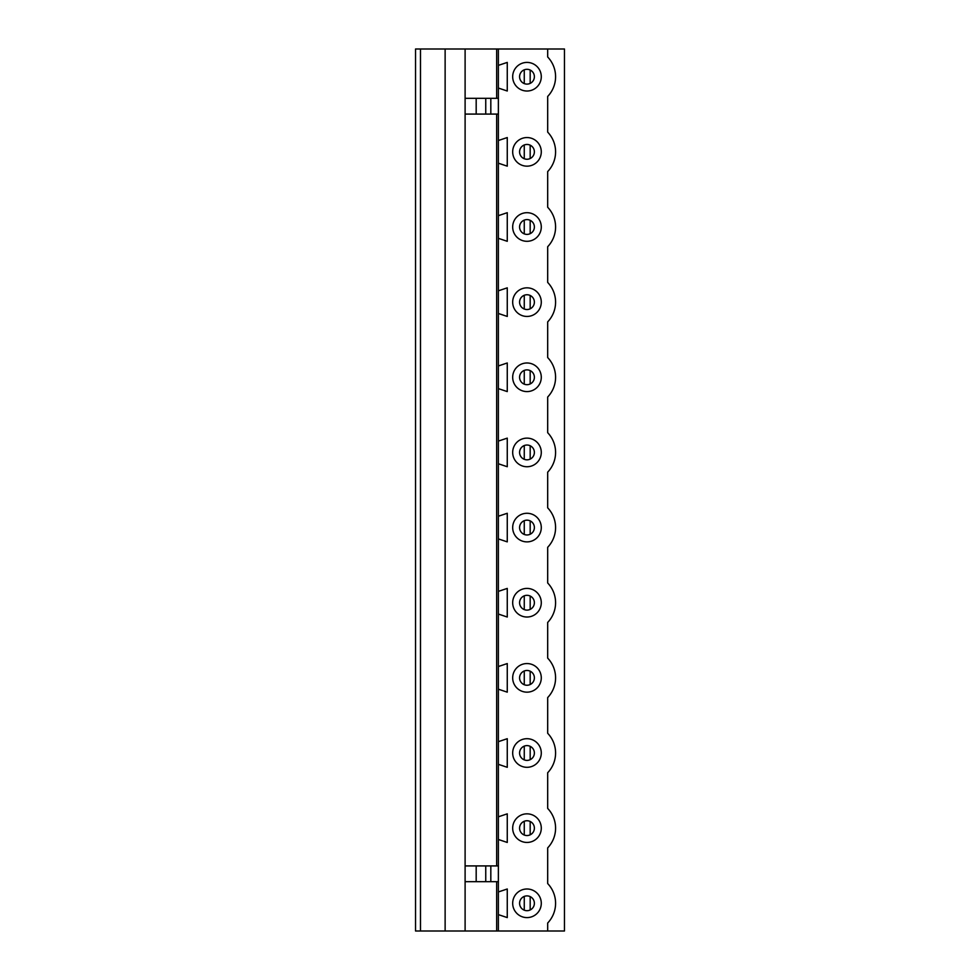 <?xml version="1.0" encoding="UTF-8"?>
<svg xmlns="http://www.w3.org/2000/svg" width="980" height="980" viewBox="0 0 980 980"><rect width="100%" height="100%" fill="white"/><g stroke="black" fill="none" stroke-linecap="round" stroke-linejoin="round"><path stroke-width="1.47" d="M507.26 62.414L507.26 91.005L498.379 88.053L498.379 65.366L507.26 62.414M498.379 65.366L498.379 49L564.456 49L564.456 931L498.379 931L498.379 88.053M496.664 865.916L496.664 114.084M498.379 931L496.664 931L496.664 881.694M496.664 98.306L496.664 49L415.545 49L415.545 931L420.481 931L420.481 49M498.379 49L496.664 49M496.664 931L445.128 931L445.128 49M465.108 931L465.108 114.084L498.379 114.084M465.108 49L465.108 114.084M547.685 931L547.685 923.013A28.604 28.604 0 0 0 555.574 904.038L555.574 902.543A28.604 28.604 0 0 0 547.685 883.568L547.685 847.872A28.604 28.604 0 0 0 555.574 828.896L555.574 827.389A28.604 28.604 0 0 0 547.685 808.427L547.685 772.73A28.604 28.604 0 0 0 555.574 753.755L555.574 752.248A28.604 28.604 0 0 0 547.685 733.285L547.685 697.576A28.604 28.604 0 0 0 555.574 678.613L555.574 677.107A28.604 28.604 0 0 0 547.685 658.131L547.685 622.435A28.604 28.604 0 0 0 555.574 603.472L555.574 601.965A28.604 28.604 0 0 0 547.685 582.99L547.685 547.293A28.604 28.604 0 0 0 555.574 528.318L555.574 526.824A28.604 28.604 0 0 0 547.685 507.848L547.685 472.152A28.604 28.604 0 0 0 555.574 453.177L555.574 451.682A28.604 28.604 0 0 0 547.685 432.707L547.685 397.01A28.604 28.604 0 0 0 555.574 378.035L555.574 376.528A28.604 28.604 0 0 0 547.685 357.565L547.685 321.869A28.604 28.604 0 0 0 555.574 302.894L555.574 301.387A28.604 28.604 0 0 0 547.685 282.424L547.685 246.715A28.604 28.604 0 0 0 555.574 227.752L555.574 226.245A28.604 28.604 0 0 0 547.685 207.27L547.685 171.574A28.604 28.604 0 0 0 555.574 152.611L555.574 151.104A28.604 28.604 0 0 0 547.685 132.129L547.685 96.432A28.604 28.604 0 0 0 555.574 77.457L555.574 75.962A28.604 28.604 0 0 0 547.685 56.987L547.685 49M498.379 215.661L507.26 212.697L507.26 241.3L498.379 238.336M519.584 226.993A7.399 7.399 0 0 1 526.983 219.606A7.399 7.399 0 0 1 534.382 226.993A7.399 7.399 0 0 1 526.983 234.392A7.399 7.399 0 0 1 519.584 226.993M526.983 212.697A14.296 14.296 0 0 1 539.368 234.147A14.296 14.296 0 0 1 514.598 234.147A14.296 14.296 0 0 1 526.983 212.697M498.379 290.803L507.26 287.838L507.26 316.442L498.379 313.478M519.584 302.146A7.399 7.399 0 0 1 526.983 294.747A7.399 7.399 0 0 1 534.382 302.146A7.399 7.399 0 0 1 526.983 309.533A7.399 7.399 0 0 1 519.584 302.146M526.983 287.838A14.296 14.296 0 0 1 539.368 309.288A14.296 14.296 0 0 1 514.598 309.288A14.296 14.296 0 0 1 526.983 287.838M498.379 365.944L507.26 362.98L507.26 391.584L498.379 388.631M519.584 377.288A7.399 7.399 0 0 1 526.983 369.889A7.399 7.399 0 0 1 534.382 377.288A7.399 7.399 0 0 1 526.983 384.687A7.399 7.399 0 0 1 519.584 377.288M526.983 362.98A14.296 14.296 0 0 1 539.368 384.43A14.296 14.296 0 0 1 514.598 384.43A14.296 14.296 0 0 1 526.983 362.98M498.379 441.086L507.26 438.134L507.26 466.725L498.379 463.773M519.584 452.429A7.399 7.399 0 0 1 526.983 445.03A7.399 7.399 0 0 1 534.382 452.429A7.399 7.399 0 0 1 526.983 459.828A7.399 7.399 0 0 1 519.584 452.429M526.983 438.134A14.296 14.296 0 0 1 539.368 459.583A14.296 14.296 0 0 1 514.598 459.583A14.296 14.296 0 0 1 526.983 438.134M498.379 516.227L507.26 513.275L507.26 541.866L498.379 538.914M519.584 527.571A7.399 7.399 0 0 1 526.983 520.172A7.399 7.399 0 0 1 534.382 527.571A7.399 7.399 0 0 1 526.983 534.97A7.399 7.399 0 0 1 519.584 527.571M526.983 513.275A14.296 14.296 0 0 1 539.368 534.725A14.296 14.296 0 0 1 514.598 534.725A14.296 14.296 0 0 1 526.983 513.275M498.379 591.369L507.26 588.417L507.26 617.02L498.379 614.056M519.584 602.712A7.399 7.399 0 0 1 526.983 595.313A7.399 7.399 0 0 1 534.382 602.712A7.399 7.399 0 0 1 526.983 610.111A7.399 7.399 0 0 1 519.584 602.712M526.983 588.417A14.296 14.296 0 0 1 539.368 609.866A14.296 14.296 0 0 1 514.598 609.866A14.296 14.296 0 0 1 526.983 588.417M498.379 666.523L507.26 663.558L507.26 692.162L498.379 689.197M519.584 677.854A7.399 7.399 0 0 1 526.983 670.467A7.399 7.399 0 0 1 534.382 677.854A7.399 7.399 0 0 1 526.983 685.253A7.399 7.399 0 0 1 519.584 677.854M526.983 663.558A14.296 14.296 0 0 1 539.368 685.008A14.296 14.296 0 0 1 514.598 685.008A14.296 14.296 0 0 1 526.983 663.558M498.379 741.664L507.26 738.7L507.26 767.303L498.379 764.339M519.584 753.008A7.399 7.399 0 0 1 526.983 745.609A7.399 7.399 0 0 1 534.382 753.008A7.399 7.399 0 0 1 526.983 760.394A7.399 7.399 0 0 1 519.584 753.008M526.983 738.7A14.296 14.296 0 0 1 539.368 760.149A14.296 14.296 0 0 1 514.598 760.149A14.296 14.296 0 0 1 526.983 738.7M498.379 816.806L507.26 813.841L507.26 842.445L498.379 839.492M519.584 828.149A7.399 7.399 0 0 1 526.983 820.75A7.399 7.399 0 0 1 534.382 828.149A7.399 7.399 0 0 1 526.983 835.548A7.399 7.399 0 0 1 519.584 828.149M526.983 813.841A14.296 14.296 0 0 1 539.368 835.291A14.296 14.296 0 0 1 514.598 835.291A14.296 14.296 0 0 1 526.983 813.841M498.379 891.947L507.26 888.995L507.26 917.586L498.379 914.634M519.584 903.291A7.399 7.399 0 0 1 526.983 895.892A7.399 7.399 0 0 1 534.382 903.291A7.399 7.399 0 0 1 526.983 910.69A7.399 7.399 0 0 1 519.584 903.291M526.983 888.995A14.296 14.296 0 0 1 539.368 910.445A14.296 14.296 0 0 1 514.598 910.445A14.296 14.296 0 0 1 526.983 888.995M445.128 931L420.481 931M465.108 98.306L476.182 98.306L476.182 114.084M476.182 98.306L485.749 98.306L485.749 114.084M485.749 98.306L490.821 98.306L490.821 114.084M490.821 98.306L498.379 98.306M498.379 881.694L476.182 881.694L476.182 865.916L465.108 865.916M476.182 881.694L465.108 881.694M490.821 881.694L490.821 865.916L476.182 865.916M485.749 881.694L485.749 865.916M498.379 865.916L490.821 865.916M526.983 69.311A7.399 7.399 0 0 1 534.382 76.71A7.399 7.399 0 0 1 526.983 84.109A7.399 7.399 0 0 1 519.584 76.71A7.399 7.399 0 0 1 526.983 69.311M526.983 62.414A14.296 14.296 0 0 1 539.368 83.864A14.296 14.296 0 0 1 514.598 83.864A14.296 14.296 0 0 1 526.983 62.414M498.379 140.508L507.26 137.555L507.26 166.159L498.379 163.195M526.983 144.452A7.399 7.399 0 0 1 534.382 151.851A7.399 7.399 0 0 1 526.983 159.25A7.399 7.399 0 0 1 519.584 151.851A7.399 7.399 0 0 1 526.983 144.452M526.983 137.555A14.296 14.296 0 0 1 539.368 159.005A14.296 14.296 0 0 1 514.598 159.005A14.296 14.296 0 0 1 526.983 137.555M530.18 896.627L530.18 909.955M524.263 896.406L524.263 910.175M530.18 821.485L530.18 834.813M524.263 821.264L524.263 835.021M530.18 746.331L530.18 759.672M524.263 746.123L524.263 759.88M530.18 671.19L530.18 684.53M524.263 670.982L524.263 684.738M530.18 596.048L530.18 609.376M524.263 595.84L524.263 609.597M530.18 520.907L530.18 534.235M524.263 520.686L524.263 534.455M530.18 445.765L530.18 459.093M524.263 445.545L524.263 459.314M530.18 370.624L530.18 383.952M524.263 370.403L524.263 384.16M530.18 295.47L530.18 308.81M524.263 295.262L524.263 309.019M530.18 220.329L530.18 233.669M524.263 220.12L524.263 233.877M530.18 145.187L530.18 158.515M524.263 144.979L524.263 158.736M530.18 70.046L530.18 83.374M524.263 69.825L524.263 83.594"/></g></svg>
